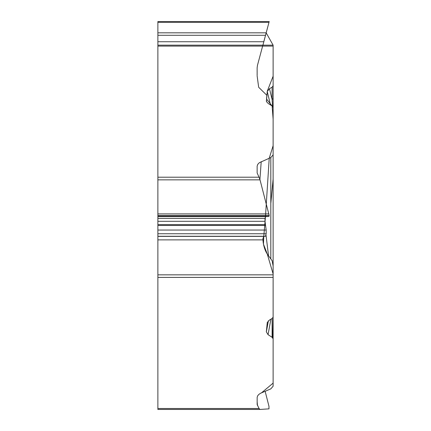<?xml version="1.0" encoding="UTF-8"?>
<svg xmlns="http://www.w3.org/2000/svg" width="431" height="431" viewBox="0 0 431 431"><rect width="100%" height="100%" fill="white"/><g stroke="black" fill="none" stroke-linecap="round" stroke-linejoin="round"><path stroke-width="0.65" d="M157.875 213.9L157.875 409.45L260.022 409.45L268.982 408.857L268.982 406.358L265.14 391.289L261.493 392.851L273.125 383.111L273.125 273.96L267.306 254.139L263.465 244.156L263.772 236.377L265.518 236.263L266.175 233.737L266.175 230.052L265.011 221.308L265.011 218.458L265.485 216.637L268.982 216.405L269.197 215.505L260.022 179.862L157.875 179.862L157.875 213.9L268.982 213.9M269.197 21.55L268.982 22.342L269.197 21.55L157.875 21.55L157.875 179.862M157.875 408.513L259.058 408.513L257.145 404.488L257.162 397.285L257.695 395.76L258.902 394.365L260.69 393.212L270.808 388.864L273.125 386.187L273.125 312.642M268.378 320.799L266.347 331.87L268.05 334.655L272.117 337.311L273.125 338.831M266.347 331.87L267.258 322.609M267.301 322.415L269.472 320.017L272.101 318.493L273.125 317.119L273.125 265.916L273.125 274.843L157.875 274.843M259.058 408.513L259.995 409.45M268.535 45.158L157.875 45.158L273.125 45.158L273.125 85.807L272.101 87.186L269.472 88.705L267.231 91.491L270.533 104.97M157.875 177.2L259.058 177.2L257.14 172.966L257.14 166.366M257.145 166.124L257.786 164.308L259.376 162.692L270.808 157.552L273.125 154.88L273.125 129.289M273.125 107.524L273.125 265.916L272.123 260.696L268.535 255.798C265.695 252.27 263.885 247.626 263.109 241.866L262.926 238.494L263.783 236.377L265.469 216.637L269.23 158.231L273.125 145.667L273.125 119.15L272.117 106.004L273.125 107.524M262.926 45.158L267.883 26.453L265.011 37.168L266.175 32.837L273.125 45.196L273.125 76.174L267.312 91.092L266.503 98.985L272.117 106.004L268.05 103.348L266.439 101.436L267.231 91.491M157.875 41.748L263.783 41.748L268.982 22.342L157.875 22.342M157.875 32.821L266.175 32.821L265.62 34.906M157.875 35.283L265.518 35.283L266.175 32.821M270.808 45.158L273.125 45.158M259.058 177.2L260.022 179.862M268.05 334.655L270.883 319.199M273.125 334.025L273.125 386.187M157.875 46.101L273.125 46.101L273.125 104.038M273.125 115.783L273.125 85.807M272.57 106.365L272.101 99.437L269.472 88.705M266.714 102.045L266.347 100.563M273.125 97.972A4.208 2.241 180 0 1 272.101 99.437L272.101 87.186M272.64 337.742L273.125 317.119M273.125 260.06L273.125 242.109M270.808 203.491L273.125 179.091L273.125 103.909M266.859 95.305L258.67 87.261L257.14 75.969M257.14 75.473L257.135 67.866M257.14 67.753L257.463 65.334L262.872 45.158M273.125 277.408L157.875 277.408M259.974 409.45L157.875 409.45M157.875 215.505L269.197 215.505M157.875 215.592L269.197 215.592M157.875 216.405L268.982 216.405M157.875 216.637L265.485 216.637M157.875 218.458L265.011 218.458M157.875 221.308L265.011 221.308M157.875 224.616L265.415 224.616M157.875 225.467L265.62 225.467M157.875 230.052L266.175 230.052M157.875 233.737L266.175 233.737M157.875 236.263L265.518 236.263M157.875 236.377L263.783 236.377M157.875 239.878L262.926 239.878M272.117 337.311L272.117 318.482M257.14 401.563L257.479 405.566M261.208 161.668L259.925 179.506M266.051 235.353L268.535 255.798M270.808 258.503L270.808 157.552"/></g></svg>
